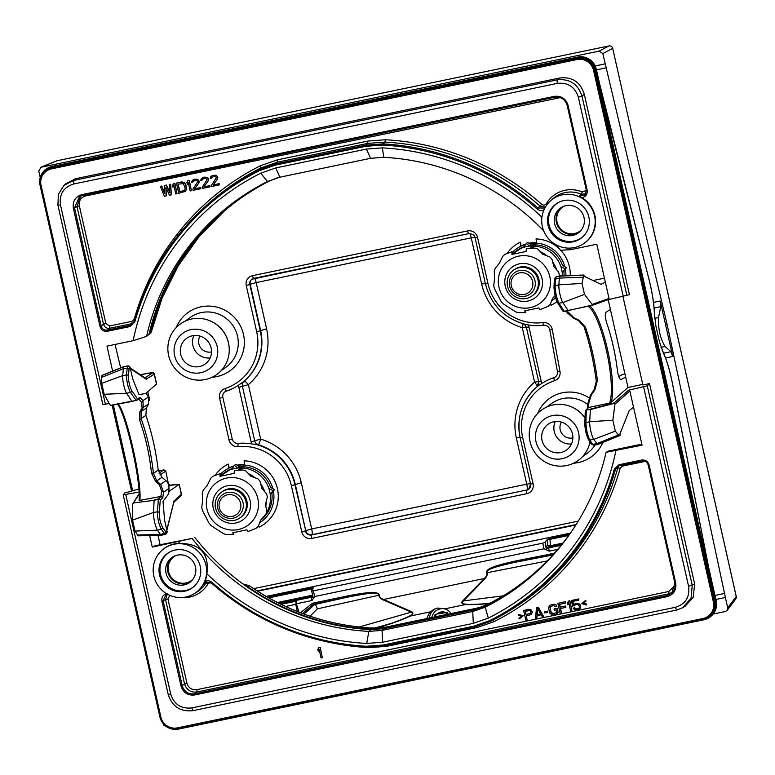 <?xml version="1.0" encoding="UTF-8"?>
<svg xmlns="http://www.w3.org/2000/svg" width="775" height="775" viewBox="0 0 775 775"><rect width="100%" height="100%" fill="white"/><g stroke="black" fill="none" stroke-linecap="round" stroke-linejoin="round"><path stroke-width="1.16" d="M556.217 244.871A239.184 233.876 -125.9 0 1 560.558 250.277L570.632 249.666L596.789 244.222L609.005 298.423L608.356 299.615L592.265 305.35M614.72 403.233L590.376 409.568L589.697 421.707A10.559 2.025 -101.8 0 0 593.708 439.396L615.321 431.162L612.841 420.244L614.943 404.172L614.158 402.952L628.612 390.174L629.862 390.988L642.078 445.179L606.089 452.309L608.704 451.031L641.836 444.143L608.704 451.031M600.993 284.309L605.362 282.265M594.958 280.114L604.432 278.147L594.725 280.182M619.661 435.627L597.738 444.501L620.184 435.356L619.893 434.068L629.164 410.682L633.504 407.137M619.826 435.56L618.421 434.92L596.643 443.736L592.575 444.337L593.534 445.15L591.151 443.736A1.579 1.414 -32.4 0 0 592.575 444.337L589.833 440.006C587.498 435.143 586.191 429.36 585.9 422.666A1.579 1.269 1.9 0 0 584.834 423.828L585.241 411.467A1.579 1.269 1.9 0 1 586.307 410.314L585.9 422.666L589.697 421.707L612.841 420.244M615.321 431.162L618.421 434.92M600.664 284.192L584.34 276.336L583.701 275.27L582.025 283.418L584.476 294.355L592.594 305.04L564.278 311.463L592.594 305.04M591.151 443.736L588.409 439.415C586.21 434.746 585.018 429.553 584.834 423.828A1.579 1.269 1.9 0 0 584.893 424.196C585.144 429.854 586.258 434.756 588.225 438.882A1.579 1.414 -32.4 0 0 589.833 440.006L593.708 439.396L597.796 444.472M597.738 444.501L593.534 445.15M584.05 275.048L560.315 275.726L556.227 276.801L555.346 279.145L555.084 285.82C555.336 292.427 556.634 298.21 558.978 303.18L564.297 311.463L562.563 310.707A1.579 1.405 -31.7 0 0 563.997 311.308L564.297 311.463M554.338 280.676A1.579 1.279 2.3 0 1 554.28 280.298L555.2 277.508L556.227 276.801M151.144 332.465L162.13 298.026L178.25 265.835L199.136 236.608L224.285 211.052A238.526 233.227 -125.9 0 0 151.135 332.465L146.562 336.398L133.145 340.68L106.989 346.125L112.617 371.099M543.692 230.843A239.184 233.876 -125.9 0 0 383.809 157.315L370.595 158.313L279.92 177.184L267.462 181.524A239.184 233.876 -125.9 0 0 260.148 185.361A239.184 233.876 -125.9 0 0 146.562 336.398M578.886 231.832A14.803 14.473 54.1 0 1 557.06 222.096A14.803 14.473 -125.9 0 1 561.584 207.952M564.423 206.092A14.783 14.454 -125.9 0 0 556.896 222.222A14.783 14.454 54.1 0 0 581.541 229.72M561.245 207.555A15.306 14.967 -125.9 0 0 556.392 222.328A15.306 14.967 54.1 0 0 579.158 232.277M584.021 217.504A15.306 14.967 -125.9 0 0 560.325 208.165A15.306 14.967 -125.9 0 0 554.6 223.626A15.306 14.967 54.1 0 0 578.286 232.965A15.306 14.967 54.1 0 0 584.021 217.504M557.874 202.818A21.119 20.644 -125.9 0 0 549.02 224.789A21.119 20.644 54.1 0 0 582.616 236.956M588.826 216.942A21.206 20.731 -125.9 0 0 557.419 203.079A21.206 20.731 -125.9 0 0 548.08 225.428A21.206 20.731 -125.9 0 0 582.219 237.305A21.206 20.731 -125.9 0 0 588.826 216.942M542.374 226.61A27.135 26.534 54.1 0 1 550.831 200.551A27.135 26.534 54.1 0 1 594.522 215.76A27.135 26.534 54.1 0 1 582.577 244.358A27.135 26.534 54.1 0 1 542.374 226.61M582.577 244.358L582.945 244.125A27.173 26.573 -125.9 0 0 594.919 215.489A27.173 26.573 -125.9 0 0 581.899 197.683L579.264 196.104L581.182 194.196A27.416 26.805 -125.9 0 0 553.34 198.39L550.831 200.551M65.633 183.878L75.475 178.734L559.385 78.052C572.124 76.492 580.427 81.927 584.302 94.356L629.445 294.694L608.288 299.644M139.025 492.028L123.206 494.867L124.998 492.716L131.585 491.34L112.181 405.248M622.974 296.583L642.892 384.972L649.489 383.596L694.632 583.933L693.208 597.399L684.955 606.399L682.552 607.784L691.058 598.213L692.23 585.319L647.28 385.834L628.612 390.174M164.668 193.149L161.82 186.019L160.367 186.407L164.368 196.327L166.247 195.843L166.073 187.744M166.063 195.968L165.889 187.318L169.444 195.271L171.314 194.787L170.694 184.169L169.241 184.566L169.744 192.694L166.286 185.177L164.6 185.535L164.678 193.74L161.636 186.145L160.367 186.407M169.715 192.093L166.47 185.051L164.6 185.535M177.049 193.682L174.917 183.287L173.474 183.685L172.544 185.477L172.941 187.221L173.862 185.428L175.789 193.953L177.049 193.682L174.743 183.423L173.474 183.685M172.941 187.221L173.9 185.583M184.828 191.842L186.63 189.09L185.855 184.673L184.779 182.842L181.679 181.883L176.429 183.074L178.744 193.333L185.574 191.231L186.446 189.216L185.671 184.808L184.595 182.968L182.609 182.009L176.429 183.074M191.425 190.698L189.294 180.304L187.841 180.691L186.92 182.483L187.318 184.237L188.238 182.445L190.156 190.96L191.425 190.698L189.11 180.43L187.841 180.691M187.318 184.237L188.277 182.59M200.725 188.761L200.657 187.54L194.738 188.771L198.943 182.861L199.233 181.205L197.683 179.238L194.573 179.199L192.219 180.468L191.561 182.435L195.281 180.294L197.112 180.594L197.78 181.602L192.868 189.255L193.12 190.34L200.725 188.761L200.483 187.666L194.564 188.897L198.758 182.997L199.049 181.331L198.545 180.071L196.559 179.112L192.965 179.858M192.617 182.222L193.517 180.866M210.025 186.823L209.957 185.603L204.038 186.833L208.514 180.188L208.02 178.008L204.716 177.088L202.449 177.795L200.87 179.587L200.851 180.507L201.917 180.284L202.721 178.967L205.685 178.357L207.08 179.664L202.168 187.318L202.42 188.412L210.025 186.823L209.783 185.729L203.864 186.969L208.058 181.059L208.349 179.403L207.845 178.134L205.859 177.175L202.265 177.921M201.917 180.284L202.818 178.928M219.325 184.886L219.257 183.665L213.338 184.896L217.542 178.996L217.833 177.339L216.283 175.373L213.173 175.334L210.819 176.603L210.151 178.57L213.871 176.419L215.712 176.729L216.38 177.727L211.468 185.38L211.711 186.475L219.325 184.886L219.073 183.801L213.164 185.031L217.358 179.122L217.649 177.465L217.145 176.196L215.159 175.237L211.565 175.993M211.217 178.347L212.118 176.991M519.531 618.857L523.232 615.708L518.553 614.498L518.272 615.234L521.575 616.154L518.959 618.295L519.531 618.857L523.057 615.844L518.553 614.498M530.972 614.653L532.357 611.988L530.962 609.76L528.87 609.286L523.619 610.467L525.925 620.736L527.194 620.465L526.167 615.883L530.972 614.653L532.115 612.812L531.979 611.243L529.79 609.412L523.619 610.467M527.194 620.465L526.361 615.844M543.895 616.997L538.383 607.3L536.513 607.784L535.438 618.75L536.707 618.489L536.959 615.689L541.192 614.817L542.626 617.258L543.895 616.997L538.199 607.435L536.513 607.784M536.707 618.489L537.133 615.66M547.702 612.318L547.644 611.097L544.505 611.833L544.748 612.928L547.702 612.318L547.46 611.223L544.505 611.833M322.342 657.713L320.201 647.319L318.757 647.716L317.837 649.508L318.225 651.252L319.155 649.46L321.073 657.975L322.342 657.713L320.027 647.454L318.757 647.716M318.225 651.252L319.184 649.615M556.528 614.139L558.097 612.347L557.38 608.152L554.028 608.947L554.319 610.254L556.227 609.857L556.615 611.601L556.024 612.87L552.43 613.616L550.715 611.921L549.988 607.726L550.802 606.408L553.505 605.624L555.491 606.583L556.75 606.321L556.295 605.265L554.309 604.306L550.298 605.149L548.903 606.806L548.71 608.908L549.901 613.228L552.507 614.972L555.52 614.575L557.273 613.529L557.932 611.562L557.196 608.278L554.028 608.947M556.092 612.792L553.495 613.529L551.306 612.618L550.153 608.511L550.909 606.36M556.75 606.321L556.479 605.139L554.493 604.18L550.298 605.149M561.439 613.345L560.354 608.54L565.847 607.397L565.556 606.089L560.054 607.232L559.414 604.393L565.76 603.076L565.459 601.758L557.855 603.347L560.17 613.606L561.613 613.219L560.548 608.501M565.847 607.397L565.731 605.953L560.238 607.096L559.618 604.345M565.76 603.076L565.643 601.632L557.855 603.347M572.008 611.146L569.867 600.751L568.424 601.148L567.503 602.94L567.891 604.684L568.821 602.892L570.739 611.407L572.008 611.146L569.693 600.887L568.424 601.148M567.891 604.684L568.85 603.047M574.139 605.905L575.631 604.674L577.801 604.452L579.555 606.37L579.216 607.813L577.888 608.782L575.728 609.005L574.372 607.91L573.103 608.172L574.556 609.702L576.862 610.138L580.049 608.559L580.659 606.37L579.797 604.49L576.658 603.318L573.471 604.897L572.686 601.4L578.809 600.131L578.567 599.036L571.378 600.528L572.657 606.205L574.963 605.013M578.76 608.307L576.794 608.917L574.556 607.784L573.103 608.172M579.138 609.431L580.669 607.426L579.981 604.364L577.937 603.192L574.382 604.025M573.645 604.732L572.88 601.361M578.809 600.131L578.751 598.91L571.378 600.528M586.317 604.965L586.772 604.093L583.468 603.183L586.084 601.032L585.512 600.47L581.812 603.618L586.317 604.965L586.597 604.219L583.294 603.308L585.91 601.167L585.338 600.596M184.392 190.495L179.897 191.628L178.192 184.072M530.468 613.383L525.867 614.575L525.13 611.301L529.829 610.545L530.856 612.163L530.061 613.606L526.051 614.439L525.334 611.252M540.737 613.897L537.153 614.643L537.695 608.733M41.056 185.351L40.629 185.409C39.699 180.798 40.668 176.681 43.526 173.077L44.01 172.496A14.783 14.454 54.1 0 1 52.041 167.652L577.549 58.328A14.783 14.454 54.1 0 1 594.987 69.74L714.802 601.39A14.783 14.454 54.1 0 1 706.151 618.024L705.444 618.305A14.589 14.26 -125.9 0 0 713.978 601.884L594.163 70.234A14.589 14.26 -125.9 0 0 576.958 58.977L51.45 168.301A14.589 14.26 -125.9 0 0 40.629 185.399L160.444 717.049A14.589 14.26 -125.9 0 0 177.649 728.316L703.158 618.983A14.589 14.26 -125.9 0 0 705.444 618.305L702.964 618.528A14.057 13.747 -125.9 0 0 713.387 602.049L593.572 70.409A14.057 13.747 -125.9 0 0 576.988 59.549L51.479 168.873A14.057 13.747 -125.9 0 0 41.056 185.351L160.861 717.001A14.057 13.747 -125.9 0 0 177.456 727.861L702.964 618.528M51.809 166.625L577.317 57.302A15.839 15.49 -125.9 0 1 596.004 69.527L715.819 601.177A15.839 15.49 -125.9 0 1 704.068 619.738L178.56 729.072A15.839 15.49 -125.9 0 1 159.873 716.836L40.058 185.186A15.839 15.49 -125.9 0 1 51.809 166.625L577.743 57.059M710.878 616.387L711.217 616.096A15.8 15.452 -125.9 0 0 716.139 600.925L708.185 565.295L672.371 383.131C669.833 370.537 666.868 360.598 663.497 353.323L659.506 342.007L655.882 325.917L654.333 312.683C653.935 303.228 652.201 292.34 649.13 280.007L596.004 69.527M620.882 379.624L625.658 377.105L610.39 309.37L605.992 312.306C604.858 314.078 605.13 317.74 606.796 323.301C611.853 338.065 615.389 353.749 617.404 370.353C618.343 376.359 619.583 379.43 621.143 379.566L621.017 379.614M562.563 310.707L557.545 302.579A1.579 1.405 -31.7 0 1 557.37 302.066C555.394 297.852 554.299 292.95 554.077 287.351A1.579 1.279 2.3 0 1 554.018 286.973L554.018 286.973A1.579 1.279 2.3 0 1 555.084 285.82L558.882 284.851A10.559 2.025 -101.8 0 0 562.853 302.57L568.046 310.455M586.481 409.888L590.376 409.529L586.481 409.888L588.458 407.495L585.629 410.401A1.579 1.54 39.7 0 1 586.481 409.888M649.489 383.596L647.28 385.834M589.455 305.631C602.398 314.824 617.423 381.494 611.233 402.283L627.992 387.471L642.766 384.4M611.233 402.283L609.528 403.116C616.91 384.032 600.848 312.771 587.673 306.115M566.602 310.504L574.081 317.895L579.187 320.327L585.406 327.011C590.938 343.403 594.938 361.169 597.418 380.331L594.88 389.941L591.422 394.824L588.932 402.438L588.458 407.495L609.528 403.116M131.585 491.34L132.602 490.536L138.832 489.238M117.936 403.843C126.335 411.496 142.397 482.757 139.791 500.844L139.161 500.495C140.963 480.616 125.938 413.947 117.374 403.843M160.251 500.262L162.769 497.637L160.861 496.455L161.655 491.331L159.388 484.704L155.581 481.333L151.513 473.099C149.459 454.189 145.448 436.422 139.5 419.779L139.897 411.719A1.579 1.114 28.1 0 0 141.176 411.399L146.339 408.115L145.903 415.429C151.764 432.411 155.862 450.604 158.197 469.989L161.927 477.255L165.879 480.645C167.826 482.186 168.863 484.753 168.998 488.357L168.737 493.714L163.012 501.328L164.6 520.335L167.235 532.018L165.656 531.689L162.585 527.436C160.406 523.251 159.301 518.359 159.253 512.75L160.251 500.262A1.579 1.259 -175.4 0 0 158.381 499.342L160.861 496.455L139.161 500.495M610.39 309.37L608.201 299.673M627.992 387.471L625.658 377.105M109.178 403.475L102.881 404.676L57.931 205.201L58.328 194.389L64.044 185.341L73.586 180.449L557.089 79.864C569.673 78.517 577.976 83.952 581.996 96.168L626.956 295.643M563.997 311.308L592.207 305.369M560.315 275.726L559.308 278.08L558.882 284.851L582.025 283.418M582.887 277.256L559.308 278.08L555.346 279.145A1.579 1.279 2.3 0 0 554.28 280.298L554.018 286.973C554.144 292.679 555.317 297.881 557.545 302.579A1.579 1.405 -31.7 0 0 558.978 303.18L562.853 302.57L584.476 294.355M574.081 317.895A1.579 0.882 115.4 0 1 573.326 318.05A1.579 0.882 115.4 0 1 573.161 317.934L578.315 320.453A1.579 0.756 116.8 0 0 578.441 320.55L583.962 326.566A1.579 0.92 160.9 0 1 583.924 326.362C589.63 343.248 593.757 361.547 596.304 381.281L593.989 389.98A1.579 0.601 -145.6 0 0 593.989 389.98L590.531 394.988L587.847 403.998M579.187 320.327A1.579 0.756 116.8 0 1 578.441 320.559L573.326 318.05L567.368 312.829A1.579 1.414 147.5 0 1 567.174 312.296M585.406 327.011A1.579 0.92 160.9 0 1 583.962 326.566C589.649 343.499 593.757 361.692 596.256 381.155L596.256 381.155A1.579 0.698 173.1 0 0 596.304 381.281M597.418 380.331A1.579 0.698 173.1 0 0 596.256 381.155C595.994 386.328 595.239 389.263 593.999 389.951L590.56 394.95A1.579 0.736 -145.2 0 0 590.531 394.988M594.88 389.941A1.579 0.601 -145.6 0 0 594.008 389.951M618.886 376.66L622.451 374.461L624.941 373.938L621.957 374.654L618.847 376.573M132.602 490.536L113.334 405.025M146.339 408.115L148.606 403.988L148.432 397.071L146.136 393.448L138.958 394.591L132.69 378.752L130.064 367.079L128.272 365.839L124.087 366.478L102.184 375.294L101.69 377.367L123.08 368.832L127.158 368.222L128.272 365.839M168.892 491.476L179.083 484.433L170.258 485.305L168.427 484.055L165.763 471.084L163.883 469.863L158.362 471.006L163.912 469.853L159.001 473.167M180.866 495.835L181.321 494.353A1.579 1.55 47.5 0 1 180.866 495.835L173.755 502.345A1.579 1.55 -132.5 0 0 174.084 500.97L166.77 529.955M173.629 502.462L173.726 502.462A1.579 1.463 -166.2 0 0 173.707 501.754M101.99 375.488L123.632 366.866L122.653 375.604A10.559 2.025 78.2 0 0 126.625 393.322L131.818 401.208L110.534 405.335L111.377 405.403L109.847 404.724L104.179 394.281L101.728 383.344L101.69 377.367M138.115 535.777L135.024 531.088L132.554 520.17L132.351 504.573L139.112 493.743M167.235 532.018L166.141 533.849M166.722 532.309A1.579 1.54 59.9 0 1 166.005 533.994L166.451 533.733M147.822 373.192L140.294 374.713L151.532 372.814A1.579 1.385 84.4 0 0 151.348 372.853L147.395 373.23M151.348 372.853L152.384 373.027A1.579 1.56 56.8 0 1 154.254 374.248L154.39 374.083C153.876 372.794 152.927 372.368 151.532 372.814A1.579 1.385 84.4 0 1 151.764 372.814M154.39 374.083L156.608 383.954L145.816 393.497M149.42 400.287L147.744 391.821L149.527 399.164M192.093 538.431L152.278 547.082L155.184 545.716L192.093 538.431A239.184 233.876 -125.9 0 0 368.842 631.393L370.77 629.658L383.993 628.661L474.6 609.809L487.068 605.469A238.884 233.575 -125.9 0 0 539.642 568.995M152.278 547.082L149.682 535.554M247.797 586.752L249.395 585.755L242.856 583.875L249.376 585.755A238.526 233.227 -125.9 0 0 369.472 627.953L372.339 628.128L370.702 629.135A238.361 233.062 54.1 0 1 247.797 586.752L244.871 585.328A238.884 233.575 54.1 0 1 194.806 537.472M372.378 628.128L385.524 627.159L476.034 608.336L480.519 607.183L491.108 602.65A238.526 233.227 -125.9 0 0 503.178 595.907L486.903 604.955L474.416 609.315L383.945 628.128L370.702 629.135M244.871 585.328A238.884 233.575 -125.9 0 0 370.77 629.658M190.34 581.279A14.803 14.473 -125.9 0 1 168.514 571.543A14.803 14.473 54.1 0 1 173.038 557.409M175.867 555.539A14.783 14.454 54.1 0 0 168.349 571.679A14.783 14.454 -125.9 0 0 192.994 579.167M172.689 557.002A15.306 14.967 54.1 0 0 167.836 571.776A15.306 14.967 -125.9 0 0 190.611 581.734M166.044 573.074A15.306 14.967 -125.9 0 0 189.739 582.413A15.306 14.967 -125.9 0 0 195.465 566.961A15.306 14.967 54.1 0 0 171.769 557.622A15.306 14.967 54.1 0 0 166.044 573.074M169.318 552.265A21.119 20.644 54.1 0 0 160.464 574.236A21.119 20.644 -125.9 0 0 194.06 586.413M159.524 574.876A21.206 20.731 -125.9 0 0 193.663 586.762A21.206 20.731 -125.9 0 0 168.863 552.536A21.206 20.731 -125.9 0 0 159.524 574.876M205.976 565.217A27.135 26.534 54.1 0 1 194.021 593.805A27.135 26.534 54.1 0 1 153.828 576.067A27.135 26.534 54.1 0 1 162.275 550.008A27.135 26.534 54.1 0 1 205.976 565.217M194.021 593.805L196.86 592.09A27.416 26.805 -125.9 0 0 205.888 582.974L203.651 584.234L204.862 581.56A27.173 26.573 -125.9 0 0 206.886 573.839A250.025 244.474 -125.9 0 0 366.711 643.424L368.842 631.393L382.056 630.395L383.993 628.661M178.434 541.638A250.025 244.474 -125.9 0 0 179.771 543.411C200.396 543.537 209.434 553.679 206.886 573.839M165.821 595.006L168.02 594.512L165.821 595.006L163.089 600.799L165.55 599.598L167.138 594.59M675.122 585.212L668.835 591.48L196.879 689.673L196.995 691.978C190.737 692.695 186.591 689.973 184.537 683.831L165.55 599.598L167.933 598.92L169.803 595.355M672.71 592.158L668.941 593.795L196.995 691.978L194.67 693.799L667.042 595.529L667.101 596.682C673.717 594.628 676.585 590.085 675.713 583.071L649.092 464.952C647.89 461.28 645.401 459.653 641.623 460.059L618.954 464.767L614.342 469.088A252.883 247.264 54.1 0 1 489.8 620.581L473.806 626.161L383.392 644.974L366.43 646.253A252.883 247.264 54.1 0 1 212.05 582.393C209.783 580.591 207.39 580.31 204.862 581.56M668.835 591.48L668.941 593.795L667.042 595.529L671.818 593.088L674.88 583.158L648.258 465.058C647.251 461.978 645.178 460.621 642.029 460.951L619.361 465.668L617.82 466.269L615.515 469.272L617.849 467.887L619.08 465.736M180.507 597.573A29.527 28.869 -125.9 0 0 208.029 583.817L205.888 582.974L206.76 581.87M366.536 647.164A253.938 248.291 54.1 0 1 211.546 583.052L205.578 582.345L203.651 584.234M581.899 197.683C585.861 196.792 587.615 194.283 587.169 190.166L568.046 105.313C565.866 98.609 561.294 95.616 554.348 96.352L81.966 194.622C75.349 196.676 72.482 201.219 73.354 208.233L99.975 326.353C101.176 330.024 103.666 331.652 107.444 331.245L130.113 326.537L134.724 322.216A252.883 247.264 54.1 0 1 259.267 170.723L275.261 165.143L365.664 146.33L382.637 145.061A252.883 247.264 54.1 0 1 537.017 208.911C539.284 210.713 541.677 210.994 544.205 209.744M541.919 217.213A250.025 244.474 -125.9 0 0 382.356 147.88L383.809 157.315M133.145 340.68A250.025 244.474 -125.9 0 1 260.739 173.183L275.755 167.943L366.43 149.081L382.356 147.88M623.274 296.525L578.353 97.204C574.953 86.858 567.92 82.257 557.244 83.39L73.751 183.985C63.54 187.182 59.113 194.176 60.479 204.949L105.4 404.269M570.632 249.666A250.025 244.474 -125.9 0 0 569.47 248.116M615.912 450.624A250.025 244.474 -125.9 0 1 488.327 618.121L473.312 623.362L382.637 642.223L366.711 643.424M125.792 494.779L170.713 694.1C174.113 704.446 181.147 709.048 191.822 707.914L675.316 607.319C685.526 604.122 689.953 597.128 688.587 586.355L643.667 387.035M179.771 543.411A27.173 26.573 -125.9 0 0 162.614 549.717L162.275 550.008M167.167 593.621C163.205 594.512 161.452 597.021 161.898 601.138L181.021 685.991C183.2 692.695 187.773 695.688 194.719 694.962L667.101 596.682M545.377 207.07L539.981 206.102L537.879 208L544.796 208.029M259.267 170.723L258.966 169.657L275.212 163.99L365.616 145.177L382.84 143.879L384.972 142.096L367.757 143.394L277.295 162.217L261.059 167.875A254.161 248.513 -125.9 0 0 211.846 200.715L209.822 202.449A253.938 248.291 54.1 0 1 258.966 169.657L261.059 167.875L260.448 165.743A256.273 250.577 -125.9 0 0 134.24 319.164L131.924 321.315L109.604 325.965L105.865 323.514L79.341 205.821C78.672 200.773 80.755 197.47 85.608 195.93L560.296 97.631M130.113 326.537L130.055 325.384L132.041 323.621L109.721 328.271C106.601 328.629 104.528 327.273 103.492 324.192L101.167 326.023C102.164 329.075 104.237 330.431 107.396 330.092L130.055 325.384L132.38 324.221L133.901 321.78L134.724 322.216M105.865 323.514L103.492 324.192L76.967 206.499L80.639 196.046M585.832 193.895L581.182 194.196L582.306 192.006A29.527 28.869 -125.9 0 0 546.414 203.593L547.324 204.222M579.264 196.104L585.048 194.99L586.317 190.272L587.169 190.166M149.575 334.141A238.361 233.062 54.1 0 1 223.529 211.691A238.361 233.062 54.1 0 1 269.69 180.895L277.498 177.746M261.214 184.779A238.884 233.575 -125.9 0 0 149.013 334.257M572.531 530.1A238.361 233.062 54.1 0 1 502.336 596.421A238.361 233.062 54.1 0 1 486.903 604.955M473.312 623.362L472.731 611.523L485.189 607.183A239.184 233.876 -125.9 0 0 538.761 569.819A239.184 233.876 -125.9 0 0 606.089 452.309M488.327 618.121L485.189 607.183L487.068 605.469M474.6 609.809L472.731 611.523L382.056 630.395L382.637 642.223M123.206 494.867L168.165 694.342C172.166 706.567 180.478 712.002 193.072 710.646L676.565 610.061L682.552 607.784M133.368 502.975L154.148 500.321L133.368 502.975L139.132 494.247M139.5 419.779A1.579 0.92 -20.4 0 0 141.06 418.5L141.176 411.399L143.288 407.369L142.939 400.559L140.227 397.585L137.34 398.621L131.731 390.619A1.579 1.395 144.9 0 1 130.452 392.334C127.894 387.297 126.596 381.503 126.567 374.964L127.158 368.222A1.579 1.269 -175 0 1 129.028 369.162L128.437 375.904C128.447 381.445 129.551 386.357 131.731 390.619M162.769 497.637L163.602 492.261L160.648 484.423L156.841 480.926L153.44 473.418C151.319 453.947 147.192 435.637 141.06 418.5L145.903 415.429M131.818 401.208L136.206 400.52L130.452 392.334L126.625 393.322L104.179 394.281M137.407 398.66A1.579 1.55 69.1 0 1 136.226 400.52L136.071 400.336A1.579 1.395 144.9 0 0 137.34 398.621M139.897 411.719L142.048 407.776L141.593 402.302L139.006 399.464L140.227 397.585M151.513 473.099A1.579 0.688 -5.8 0 1 153.44 473.418L158.197 469.989M155.581 481.333A1.579 0.949 -48.4 0 1 156.841 480.926L161.927 477.255M136.071 400.336L132.186 401.373M156.492 384.168L154.254 374.248L146.088 379.169A1.579 1.531 -56.1 0 0 145.438 378.171L130.268 367.97M174.084 500.97L181.321 494.353L179.219 484.259L181.437 494.14M146.649 379.227A1.579 1.56 -123.2 0 0 145.138 377.968M137.223 535.031L160.415 534.488L161.568 535.225L137.969 535.835M160.415 534.488L157.48 530.148L161.316 529.16C158.759 524.22 157.451 518.446 157.383 511.82L158.381 499.342L154.157 500.292M154.148 500.321L153.469 512.459A10.559 2.025 78.2 0 0 157.48 530.148L135.024 531.088M165.656 531.689A1.579 1.405 144.2 0 1 164.387 533.423L166.005 533.994A1.579 1.54 59.9 0 1 165.627 534.149M170.694 184.169L169.241 184.566M171.139 194.912L170.51 184.305M177.998 184.121L183.423 183.675L185.148 188.344L184.857 190.001L183.52 190.97L179.713 191.754L177.998 184.121M537.55 608.482L540.785 613.984L536.978 614.778L537.55 608.482M570.429 533.103L266.183 596.401M437.216 613.945A7.915 7.74 54.1 0 1 445.102 612.308M285.558 606.467L295.75 604.345L296.147 600.422L296.389 603.754L299.024 612.202M297.377 611.553L295.75 604.345M377.657 628.157L391.113 623.41C414.005 615.282 413.54 613.819 411.351 612.143A2.112 0.494 -66.5 0 1 411.554 611.62L383.567 599.462C380.486 598.222 379.082 596.779 379.353 595.132C378.239 592.584 375.391 590.405 346.861 596.082L312.548 603.221L300.477 612.763M451.118 613.509A13.679 13.369 -125.9 0 0 445.053 608.801L437.41 608.055L434.233 609.16L430.58 611.804L410.934 615.893C408.299 616.532 407.882 618.024 387.955 624.631M430.58 611.804A13.679 13.369 -125.9 0 0 427.083 618.518M489.393 603.531L489.374 603.531C468.332 605.44 467.354 604.238 464.69 604.713L445.053 608.801M557.758 549.378L549.136 551.17L544.002 548.787L314.66 596.508L312.025 600.499L311.347 597.777L312.48 596.275L312.528 594.822M544.002 548.787L542.732 543.159L313.381 590.87L314.66 596.508M296.079 600.46L280.017 603.803A2.112 2.063 47.5 0 1 280.017 603.803L280.482 603.376L279.785 603.696M542.732 543.159L545.067 542.306L547.286 539.507L549.93 538.305L569.654 534.198M312.044 590.288L311.889 588.874A2.112 1.037 173.9 0 0 313.4 587.954L311.647 590.938L313.332 598.184M311.666 590.86L313.381 590.87M268.731 597.854L311.889 588.874L311.908 587.828L313.439 588.157M549.136 551.17L548.807 548.38L550.347 545.716L549.93 538.305M561.904 544.379L550.26 546.801A2.112 2.054 51.9 0 1 547.76 545.174L547.286 539.507M562.931 543.101L550.347 545.716A2.112 1.027 -4.8 0 1 547.76 545.174L546.472 546.191A2.112 2.054 51.9 0 0 548.962 547.818L561.168 545.28M548.807 548.38A2.112 1.55 1.8 0 1 546.191 547.295L546.472 546.191M554.27 553.36L516.034 560.887C487.659 567.116 486.487 569.945 486.487 572.841C487.514 574.091 486.807 575.97 484.356 578.499L383.567 599.462A2.112 0.494 -66.5 0 0 383.354 599.986C380.244 598.542 378.801 596.915 379.033 595.103C378.074 593.098 375.488 591.441 347.433 597.196L346.861 596.082M546.414 549.698L545.067 542.306M553.185 554.571L550.918 554.861L550.347 553.757M552.769 555.026L516.605 562.001C488.143 568.056 486.874 570.361 486.778 572.686C487.843 574.081 487.165 576.154 484.753 578.886L484.356 578.499L462.627 601.003C461.028 602.437 461.716 603.677 464.69 604.713M484.753 578.886L463.024 601.39C461.726 603.173 460.04 605.663 486.128 603.648L489.374 603.531M503.324 595.82L462.627 601.003M410.934 615.893C413.317 614.11 413.521 612.686 411.554 611.62M278.903 603.26L312.48 596.275A2.112 2.063 47.5 0 0 312.8 596.178A2.112 2.063 47.5 0 1 312.373 596.75L312.373 596.75A2.112 2.063 47.5 0 1 311.414 597.244L296.147 600.422M312.606 595.171A2.112 1.037 -6.1 0 1 312.567 595.181L277.402 602.504M312.868 596.333A2.112 1.569 -0.5 0 1 311.347 597.777M304.023 614.091L314.679 604.5L347.433 597.196L313.119 604.335L302.618 613.577M312.548 603.221L313.119 604.335L314.679 604.5A5.28 1.782 -102.6 0 1 317.304 608.859L379.353 595.132M547.14 560.964L486.487 572.841M551.839 556.033L550.918 554.861L516.605 562.001L516.034 560.887M713.203 614.033L725.361 611.504L727.163 610.361L735.688 599.065A3.168 3.11 -143 0 0 736.221 596.508L612.696 48.389L602.805 53.562L667.052 324.241L725.39 597.486L715.848 599.472M660.213 301L672.719 356.49L670.927 351.695L665.057 346.473C660.261 338.675 658.091 329.026 658.537 317.547L660.775 306.648L660.213 301L653.49 302.395M727.163 610.361L727.706 607.794L736.25 596.469L612.696 48.389A3.168 3.129 -117.6 0 0 608.966 45.938L57.03 160.764L41.094 167.197L38.75 170.907L40.242 177.504M602.805 53.562L599.075 51.111L40.571 167.352M215.062 475.453A35.108 34.323 54.1 0 1 228.354 464.08L229.119 467.509A10.559 2.025 78.2 0 1 229.197 467.829M507.034 253.541A35.108 34.323 54.1 0 1 520.325 242.168L521.091 245.597A10.559 2.025 78.2 0 1 521.158 245.917M542.054 440.316A15.839 15.49 54.1 0 1 547.983 424.332A15.839 15.49 54.1 0 1 572.493 433.99A15.839 15.49 54.1 0 1 566.564 449.975A15.839 15.49 54.1 0 1 542.054 440.316M174.608 355.599A22.175 21.681 -125.9 0 0 200.773 372.717A22.175 21.681 -125.9 0 0 217.223 346.735A22.175 21.681 54.1 0 0 191.057 329.608A22.175 21.681 54.1 0 0 174.608 355.599M211.129 347.994A15.839 15.49 54.1 0 1 205.21 363.988A15.839 15.49 54.1 0 1 180.701 354.33A15.839 15.49 54.1 0 1 186.62 338.336A15.839 15.49 54.1 0 1 211.129 347.994M535.971 441.585A22.175 21.681 -125.9 0 0 562.127 458.703A22.175 21.681 -125.9 0 0 578.576 432.721A22.175 21.681 54.1 0 0 552.42 415.603A22.175 21.681 54.1 0 0 535.971 441.585M168.621 355.473A31.145 30.457 -125.9 0 0 202.488 379.983A31.145 30.457 -125.9 0 0 229.235 348.895A31.145 30.457 -125.9 0 0 228.48 343.025A31.145 30.457 54.1 0 0 208.436 320.211A31.145 30.457 54.1 0 0 177.998 325.849A31.145 30.457 54.1 0 0 168.621 355.473M208.436 320.211L208.785 320.327A30.622 29.934 54.1 0 1 228.48 342.763A30.622 29.934 -125.9 0 1 229.216 348.537L229.235 348.895M585.028 417.822A30.622 29.934 54.1 0 0 570.138 406.323L569.799 406.197A31.145 30.457 54.1 0 0 539.361 411.845A31.145 30.457 54.1 0 0 529.984 441.469A31.145 30.457 -125.9 0 0 560.325 466.153A31.145 30.457 -125.9 0 0 590.017 441.944M569.799 406.197A31.145 30.457 54.1 0 1 585.028 418.016M244.667 465.068L244.077 460.815A35.108 34.323 54.1 0 1 277.421 488.618A35.108 34.323 54.1 0 1 259.034 527.184L258.618 525.586M228.354 464.08L228.935 468.081M224.944 473.021L228.557 470.105M240.754 470.154L240.608 469.495L244.28 466.831M264.595 491.437A29.828 29.169 -125.9 0 0 260.836 484.026M254.801 477.555A29.828 29.169 -125.9 0 0 248.639 473.748M266.232 501.977A29.828 29.169 54.1 0 1 265.854 505.998M220.468 475.666L224.886 472.769M599.075 51.111L608.966 45.938A3.168 0.61 -101.8 0 1 608.985 45.938A3.168 3.168 0 0 1 612.725 48.331L612.676 48.292M727.706 607.794L725.39 597.486M167.913 727.473L163.651 725.138L163.341 723.763M448.086 614.149L447.136 612.395L445.528 614.672M447.136 612.395L435.889 614.226L434.833 614.962L436.616 616.532M435.889 614.226L434.833 614.962L434.891 616.89M56.517 160.929A3.168 3.081 -112 0 1 57.03 160.764A3.168 0.61 -101.8 0 1 57.059 160.764L57.059 160.764A3.168 0.61 -101.8 0 1 57.079 160.754A3.168 3.168 0 0 0 56.517 160.929L40.688 167.313M608.985 45.938L608.985 45.938A3.168 0.61 -101.8 0 1 609.014 45.928L57.059 160.764M556.566 269.526A29.828 29.169 -125.9 0 0 552.808 262.115M546.772 255.643A29.828 29.169 -125.9 0 0 540.611 251.836M516.915 251.11L520.529 248.194M520.325 242.168L520.907 246.159M512.44 253.754L516.857 250.848M536.252 244.919L532.58 247.583L532.725 248.242M536.639 243.156L536.048 238.903A35.108 34.323 54.1 0 1 559.724 249.201M557.022 301.582A35.108 34.323 54.1 0 1 551.006 305.272L550.589 303.674M238.623 385.136A8.447 8.263 54.1 0 0 238.826 387.364L242.41 386.347A5.28 5.163 -125.9 0 1 244.067 381.261A5.28 1.104 49.5 0 1 248.378 384.642L242.41 386.347L254.684 440.81L260.652 439.105L248.378 384.642A58.067 56.778 -125.9 0 0 266.59 328.774L256.176 282.594L471.248 237.847L481.653 284.028A58.067 56.778 -125.9 0 0 522.292 327.651L534.566 382.123A58.067 56.778 -125.9 0 0 516.353 437.982L526.758 484.172L311.686 528.918L301.281 482.728A58.067 56.778 -125.9 0 0 260.652 439.105A5.28 0.678 -73.4 0 1 258.375 444.772L251.875 443.939A52.613 51.441 -125.9 0 0 238.109 443.387A5.464 5.338 54.1 0 1 232.248 439.086L222.842 397.362A5.464 5.338 54.1 0 1 226.329 391.113A52.613 51.441 -125.9 0 0 238.623 385.136L244.067 381.261A52.797 51.615 -125.9 0 0 260.613 330.479L250.209 284.299L246.266 285.578L256.68 331.758A49.629 48.525 54.1 0 1 225.002 388.546A8.447 8.263 -125.9 0 0 219.616 398.214L229.013 439.948A8.447 8.263 -125.9 0 0 238.09 446.603A49.629 48.525 54.1 0 1 291.371 485.712L301.785 531.902A8.447 8.263 -125.9 0 0 311.744 538.422L526.816 493.675A8.447 8.263 -125.9 0 0 533.084 483.774L522.679 437.594A49.629 48.525 54.1 0 1 554.503 380.757A8.447 8.263 -125.9 0 0 559.986 371.409L552.275 329.53A8.447 8.263 -125.9 0 0 542.858 322.574A49.629 48.525 54.1 0 1 487.979 283.64L477.574 237.46A8.447 8.263 -125.9 0 0 467.606 230.931L252.534 275.677A8.447 8.263 -125.9 0 0 246.266 285.578M485.479 283.882L485.431 283.95C491.195 305.321 504.719 318.845 525.983 324.512L528.192 324.89A52.613 51.441 -125.9 0 0 543.653 325.258A5.464 5.338 54.1 0 1 549.737 329.753L557.458 371.632A5.464 5.338 54.1 0 1 553.912 377.667A52.613 51.441 -125.9 0 0 541.444 383.702L538.916 385.282C522.476 398.941 516.198 416.485 520.122 437.904L522.679 437.594M469.66 233.546A5.28 1.017 78.2 0 1 471.248 237.847L474.881 237.266M254.529 278.225A5.28 1.017 78.2 0 1 256.176 282.594L250.209 284.299A5.28 5.163 54.1 0 1 252.001 279.097M530.42 483.59L526.758 484.172A5.28 1.017 -101.8 0 1 527.019 489.945L311.947 534.692A5.28 1.017 -101.8 0 0 311.686 528.918L305.718 530.613L295.314 484.433A52.797 51.615 -125.9 0 0 258.375 444.772A5.28 5.163 -125.9 0 1 254.684 440.81L251.1 441.837A8.447 8.263 54.1 0 0 251.875 443.939M538.635 381.532L534.566 382.123A5.28 1.104 -130.5 0 1 537.172 386.677M523.038 323.766A5.28 0.678 106.6 0 1 522.292 327.651L526.361 327.069M240.085 496.843A13.194 12.904 54.1 0 1 238.08 515.995A13.194 12.904 54.1 0 1 220.594 513.777A13.194 12.904 54.1 0 1 222.599 494.624A13.194 12.904 54.1 0 1 240.085 496.843M221.795 512.682A11.082 10.84 -125.9 0 0 237.218 513.961A11.082 10.84 -125.9 0 0 238.167 498.461A11.082 10.84 -125.9 0 0 222.745 497.172A11.082 10.84 -125.9 0 0 221.795 512.682M221.495 492.164L222.386 491.515A15.839 15.49 54.1 0 1 246.702 508.942A15.839 15.49 54.1 0 1 240.977 517.158L240.085 517.807A15.839 15.49 54.1 0 1 215.77 500.379A15.839 15.49 54.1 0 1 239.659 492.251A15.839 15.49 54.1 0 1 240.085 517.807M233.837 534.527L232.684 532.774L246.886 529.819L248.039 531.572L256.021 528.337A33.79 33.034 -125.9 0 0 258.317 526.254L260.681 520.093L265.873 514.309A33.79 33.034 -125.9 0 0 266.59 512.081A33.79 33.034 -125.9 0 0 266.794 511.326L265.486 504.515L267.327 497.056A33.79 33.034 -125.9 0 0 266.629 493.975L261.863 488.434L260.003 481.188A33.79 33.034 -125.9 0 0 257.881 478.834L250.78 476.16L245.849 470.968A33.79 33.034 -125.9 0 0 242.875 469.979L234.321 470.677L234.166 473.37L219.964 476.325L220.119 473.632L213.077 476.179A33.79 33.034 -125.9 0 0 210.79 478.262L207.351 485.198L203.234 490.207A33.79 33.034 -125.9 0 0 202.517 492.435A33.79 33.034 -125.9 0 0 202.314 493.191L202.537 500.776L201.781 507.46A33.79 33.034 -125.9 0 0 202.469 510.541L209.105 523.328A33.79 33.034 -125.9 0 0 211.226 525.683L223.248 533.549A33.79 33.034 -125.9 0 0 226.232 534.537L233.837 534.527L233.314 532.328M237.673 470.551L240.221 468.458A6.336 0.533 -12.7 0 0 240.289 468.352M228.053 470.997L219.964 476.325M220.594 475.879L220.119 473.632M262.057 518.717A29.828 29.169 -125.9 0 0 263.597 517.041M266.135 513.554A29.828 29.169 -125.9 0 0 270.272 494.566A29.828 29.169 -125.9 0 0 268.935 488.608A29.828 29.169 -125.9 0 0 237.537 468.061L239.146 466.899A29.828 29.169 54.1 0 1 270.543 487.446L272.829 488.57A31.407 30.709 -125.9 0 0 237.392 465.378L235.803 464.341L234.418 465.339L237.537 468.061A29.828 29.169 -125.9 0 0 234.554 468.526A29.828 29.169 -125.9 0 0 231.648 469.292A29.828 29.169 -125.9 0 0 223.588 473.37L225.205 472.198A29.828 29.169 54.1 0 1 232.219 468.478M259.819 522.66A31.407 30.709 -125.9 0 0 261.407 521.585A31.407 30.709 -125.9 0 0 273.42 491.195L271.88 493.394A29.828 29.169 54.1 0 1 260.652 520.17M237.043 465.145A31.407 30.709 54.1 0 1 244.648 464.642M228.925 467.964A31.407 30.709 54.1 0 1 234.031 465.891M233.827 466.182A31.407 30.709 -125.9 0 0 224.547 470.716A31.407 30.709 -125.9 0 0 220.294 474.455M231.648 469.292L234.418 465.339M239.146 466.899L237.392 465.378M272.829 488.57L274.427 489.616L273.42 491.195M268.925 488.608L273.032 490.614L274.427 489.616M273.032 490.614L270.272 494.566M532.057 274.931A13.194 12.904 54.1 0 1 530.052 294.083A13.194 12.904 54.1 0 1 512.566 291.865A13.194 12.904 54.1 0 1 514.571 272.713A13.194 12.904 54.1 0 1 532.057 274.931M513.767 290.77A11.082 10.84 -125.9 0 0 529.189 292.049A11.082 10.84 -125.9 0 0 530.139 276.549A11.082 10.84 -125.9 0 0 514.716 275.261A11.082 10.84 -125.9 0 0 513.767 290.77M513.467 270.252L514.358 269.603A15.839 15.49 54.1 0 1 538.673 287.021A15.839 15.49 54.1 0 1 532.948 295.246L532.057 295.895A15.839 15.49 54.1 0 1 507.741 278.467A15.839 15.49 54.1 0 1 531.631 270.33A15.839 15.49 54.1 0 1 532.057 295.895M559.124 276.036L559.298 275.135A33.79 33.034 -125.9 0 0 558.601 272.054L553.834 266.522L551.974 259.276A33.79 33.034 -125.9 0 0 549.843 256.922L542.742 254.248L537.821 249.056A33.79 33.034 -125.9 0 0 534.837 248.068L526.293 248.765L526.138 251.458L511.936 254.413L512.091 251.72L505.048 254.258A33.79 33.034 -125.9 0 0 502.762 256.351L499.323 263.287L495.206 268.295A33.79 33.034 -125.9 0 0 494.489 270.523A33.79 33.034 -125.9 0 0 494.285 271.279L494.508 278.864L493.743 285.549A33.79 33.034 -125.9 0 0 494.44 288.629L501.076 301.417A33.79 33.034 -125.9 0 0 503.198 303.761L515.22 311.637A33.79 33.034 -125.9 0 0 518.204 312.625L525.808 312.606L525.285 310.407M525.808 312.606L524.656 310.862L538.857 307.907L540.01 309.651L547.993 306.425A33.79 33.034 -125.9 0 0 550.279 304.343L552.653 298.181L555.123 295.624A29.828 29.169 -125.9 0 1 554.028 296.796M529.645 248.63L532.192 246.547A6.336 0.533 -12.7 0 0 532.26 246.44M520.025 249.075L511.936 254.413M512.556 253.958L512.091 251.72M562.456 275.658A29.828 29.169 -125.9 0 0 562.243 272.645A29.828 29.169 -125.9 0 0 560.897 266.697A29.828 29.169 -125.9 0 0 529.509 246.15L531.117 244.987A29.828 29.169 54.1 0 1 562.514 265.525L564.801 266.658A31.407 30.709 -125.9 0 0 529.364 243.466L527.775 242.42L526.39 243.428L529.509 246.15A29.828 29.169 -125.9 0 0 526.525 246.615A29.828 29.169 -125.9 0 0 523.619 247.37A29.828 29.169 -125.9 0 0 515.559 251.449L517.177 250.286A29.828 29.169 54.1 0 1 524.191 246.566M565.895 275.561A31.407 30.709 -125.9 0 0 565.392 269.283L563.851 271.483A29.828 29.169 54.1 0 1 564.064 275.619M555.22 296.04A29.828 29.169 54.1 0 1 552.623 298.259M529.015 243.234A31.407 30.709 54.1 0 1 536.62 242.73M551.79 300.748A31.407 30.709 -125.9 0 0 553.379 299.673A31.407 30.709 -125.9 0 0 555.685 297.823M520.897 246.043A31.407 30.709 54.1 0 1 526.002 243.98M525.799 244.27A31.407 30.709 -125.9 0 0 516.518 248.804A31.407 30.709 -125.9 0 0 512.265 252.543M523.619 247.38L526.39 243.428M531.117 244.987L529.364 243.466M564.801 266.658L566.399 267.695L565.392 269.283M560.897 266.697L565.004 268.702L566.399 267.695M565.004 268.702L562.243 272.655M614.943 404.172L629.862 390.988M609.005 298.423L592.449 304.323M158.071 535.36L160.047 544.699L158.081 535.36M586.346 190.388L582.306 192.006M546.414 203.593C545.087 205.297 543.507 205.52 541.686 204.28A256.273 250.577 -125.9 0 0 385.388 139.752L367.641 141.089L277.179 159.902L260.448 165.743M330.005 642.475A256.273 250.577 -125.9 0 0 369.055 647.658L386.802 646.321L477.264 627.508L493.995 621.666A256.273 250.577 -125.9 0 0 620.203 468.245L622.519 466.095L645.342 461.387M196.879 689.673C191.88 690.244 188.557 688.064 186.92 683.153L167.933 598.92M208.029 583.817L210.48 582.325M160.861 717.001L160.444 717.059C163.225 725.497 168.969 729.256 177.649 728.316L703.158 618.983M713.387 602.049L714.802 601.39M593.572 70.409L594.987 69.74M576.988 59.549L577.549 58.328M51.479 168.873L52.041 167.652M603.192 99.713L596.333 69.275A15.8 15.452 -125.9 0 0 577.685 57.069L52.187 166.402A15.8 15.452 -125.9 0 0 47.42 168.272L52.206 166.392M596.353 69.237C593.35 60.101 587.14 56.042 577.714 57.059L577.317 57.302M711.217 616.096C715.654 611.998 717.301 606.922 716.168 600.887L715.819 601.177M654.449 315.938A2.112 1.472 -1.9 0 1 654.517 316.297L654.517 316.297A2.112 1.472 -1.9 0 1 654.478 316.636M654.333 312.683A2.112 1.472 -1.9 0 1 654.41 313.042L654.41 313.042A2.112 1.472 -1.9 0 1 654.362 313.4M655.882 325.917L654.41 313.042C653.993 303.345 652.23 292.301 649.14 279.911L603.173 99.646M585.299 411.835A1.579 1.269 1.9 0 1 585.241 411.467L585.629 410.401A1.579 1.54 39.7 0 0 585.29 411.186M614.158 402.952L590.356 409.142M160.28 500.166A1.579 1.531 -135.4 0 0 158.4 498.945L154.38 499.846M111.377 405.403L132.138 401.382L111.319 405.412M562.931 311.085A1.579 1.56 -112.6 0 0 564.258 311.472M555.2 277.508A1.579 1.55 47.8 0 1 555.83 277.159L559.86 276.103L583.701 275.27M568.869 313.41A1.579 1.414 147.5 0 1 567.368 312.829L566.137 311.085M591.422 394.824A1.579 0.736 -145.2 0 0 590.56 394.95L587.789 403.61A1.579 1.279 -177.7 0 1 588.932 402.438M173.9 484.54L170.267 485.295L168.446 484.055L165.763 471.084L159.95 475.007M149.052 400.743L149.304 399.425M170.287 485.295L168.853 486.254M128.437 375.904A1.579 1.269 -175 0 0 126.567 374.964L122.653 375.604L101.728 383.344M152.384 373.027L144.983 377.871M120.658 367.863L115.049 344.449L120.668 367.854M249.395 585.755C285.839 610.768 325.878 624.834 369.491 627.944L380.961 627.895L385.533 627.159L383.945 628.128M488.57 603.948L480.519 607.183M186.92 683.153L181.021 685.991M622.519 466.095L622.228 465.077M620.203 468.245L617.849 467.887A254.161 248.513 -125.9 0 1 509.127 610.952L506.85 612.327A253.938 248.291 54.1 0 1 490.459 621.395L474.213 627.062L473.806 626.161M493.995 621.666L492.939 620.126M614.342 469.088L615.515 469.272A253.938 248.291 54.1 0 1 506.85 612.327L490.449 621.395L489.8 620.581M477.264 627.508L476.954 626.433M386.802 646.321L386.512 645.313M205.578 582.345L211.527 583.062L212.05 582.393M382.637 145.061L382.84 143.879A253.938 248.291 54.1 0 1 537.879 208L537.017 208.911M541.686 204.28L539.981 206.102A254.161 248.513 -125.9 0 0 384.972 142.096L385.388 139.752M367.641 141.089L367.757 143.394L365.616 145.177L365.664 146.33M277.179 159.902L277.295 162.217L275.212 163.99L275.261 165.143M133.901 321.78A253.938 248.291 54.1 0 1 209.822 202.449C172.912 234.602 147.599 274.389 133.891 321.799L132.38 324.221M133.252 323.204L132.041 323.621L131.924 321.315M109.604 325.965L109.721 328.271L107.396 330.092L107.444 331.245M554.726 97.253L82.363 195.523L79.379 196.656L74.545 207.894L101.167 326.023L99.975 326.353M79.341 205.821L73.354 208.233M161.898 601.138L163.089 600.799L182.212 685.652C184.188 691.755 188.344 694.468 194.67 693.799L194.719 694.962M85.608 195.93L85.318 194.912M79.379 196.656L82.363 195.523L81.966 194.622M567.213 105.429L586.336 190.253L567.193 105.419C565.227 99.297 561.071 96.584 554.755 97.243L554.348 96.352M557.564 97.737L557.38 97.049M82.363 195.523L554.735 97.253C561.013 96.565 565.169 99.287 567.193 105.419L568.046 105.313M674.88 583.158L648.239 465.048C647.212 461.978 645.139 460.612 642.01 460.96L619.351 465.678L618.954 464.767M490.459 621.395L474.193 627.062L383.79 645.875L383.392 644.974M383.809 645.866L366.556 647.173L366.43 646.253M642.01 460.96L641.623 460.059M648.239 465.048L649.092 464.952M671.818 593.088C674.589 590.385 675.606 587.082 674.86 583.178L675.713 583.071M366.43 149.081L370.595 158.313M260.739 173.183L267.462 181.524M275.755 167.943L279.92 177.184M385.553 627.159L476.044 608.327L474.416 609.315M60.479 204.949L57.931 205.201M675.316 607.319L676.565 610.061M191.822 707.914L193.072 710.646M688.587 586.355L694.632 583.933M584.302 94.356L581.996 96.168L578.353 97.204M559.385 78.052L557.089 79.864L557.244 83.39M75.475 178.734L73.586 180.449L73.751 183.985M170.713 694.1L168.165 694.342M129.028 369.162L130.064 367.079M148.432 397.071L142.939 400.559A1.579 1.405 -35.9 0 1 141.593 402.302M168.998 488.357L163.602 492.261A1.579 1.269 5.1 0 0 161.655 491.331M129.57 367.457A1.579 1.54 -127.9 0 0 127.788 366.217L123.642 366.856M132.167 401.382L139.229 399.396M142.048 407.776A1.579 1.211 27 0 0 143.288 407.369L148.606 403.988M159.388 484.704A1.579 1.066 -46.3 0 1 160.648 484.423L165.879 480.645M146.088 379.169L130.413 368.638M159.253 512.75A1.579 1.259 -175.4 0 0 157.383 511.82L153.469 512.459L132.554 520.17M162.585 527.436A1.579 1.405 144.2 0 1 161.316 529.16L164.387 533.423L160.406 534.479M716.168 600.887L708.195 565.353M663.497 353.323A2.112 1.705 -25.8 0 0 663.361 352.828L659.486 341.94M662.325 350.901A2.112 1.705 -25.8 0 0 662.189 350.407M659.506 342.007L655.863 325.858M431.82 617.53A11.16 10.908 54.1 0 1 446.148 609.295M280.482 603.376L279.533 603.57M267.375 597.089L311.908 587.828M547.692 539.216A2.112 1.027 175.2 0 0 549.814 539.381L568.753 535.438M312.025 600.499L296.389 603.754M486.128 603.648L490.294 603.066M429.321 618.043A13.272 12.972 54.1 0 1 435.317 608.675M374.296 628.196L391.113 623.41M359.058 627.023L411.351 612.143L383.354 599.986M281.083 604.335L295.847 601.264M311.695 590.986L312.79 595.849M317.304 608.859L310.068 616.202M606.06 67.871L596.498 69.857M665.899 324.473L667.052 324.241M605.13 63.86L595.219 65.923M572.88 437.894A10.559 10.327 54.1 0 1 561.429 422.094M211.517 351.898A10.559 10.327 54.1 0 1 200.066 336.108M578.257 521.12L253.667 588.651M244.629 464.283L243.127 464.593M230.446 467.228L229.119 467.509M536.6 242.372L535.099 242.682M522.418 245.317L521.091 245.597M560.742 250.257A35.108 34.323 54.1 0 1 570.245 275.445M212.205 377.222A35.902 35.098 -125.9 0 0 243.486 334.509A35.902 35.098 -125.9 0 0 211.856 306.241A35.902 35.098 -125.9 0 0 176.225 327.563M589.01 397.808A35.902 35.098 -125.9 0 0 537.579 413.559M573.568 463.218A35.902 35.098 -125.9 0 0 602.863 442.428M571.495 443.949A15.839 15.49 54.1 0 1 555.249 421.532M221.04 370.77L226.068 367.127A30.622 29.934 -125.9 0 0 237.518 336.214A30.622 29.934 -125.9 0 0 190.137 317.537L185.109 321.179M210.132 357.953A15.839 15.49 54.1 0 1 193.886 335.536M582.403 456.756L587.431 453.113A30.622 29.934 -125.9 0 0 595.093 444.908M587.741 404.55A30.622 29.934 -125.9 0 0 551.49 403.533L546.462 407.175M724.499 593.447L714.938 595.433M665.541 357.982L672.719 356.49M667.721 332.523L668.864 332.291M257.6 591.199L575.854 524.995M576.164 524.501L257.097 590.879L576.164 524.51M443.145 611.882L438.815 612.783M654.1 308.043L660.775 306.648M654.662 318.351L658.537 317.547M665.057 346.473L660.988 347.326M663.545 353.226L670.927 351.695M238.109 443.387A3.168 0.572 84.6 0 0 238.09 446.603M255.256 444.288A52.797 51.615 54.1 0 1 294.955 484.695L291.371 485.712M301.785 531.902L305.36 530.875A5.28 5.163 -125.9 0 0 311.589 534.953L311.947 534.692A5.28 5.163 54.1 0 1 305.718 530.613L294.955 484.695L301.281 482.728M538.741 381.717L541.241 381.465L528.967 327.002A8.447 8.263 -125.9 0 0 528.192 324.89M541.241 381.465A8.447 8.263 54.1 0 1 541.444 383.702M238.826 387.364L251.1 441.837M526.467 327.244L528.967 327.002M543.653 325.258A3.168 0.581 -97.3 0 1 542.858 322.574M475.065 237.702L485.431 283.95L487.979 283.64M468.836 233.624A3.168 0.61 -101.8 0 1 468.788 233.643C472.673 233.953 474.755 235.319 475.017 237.76L477.574 237.46M481.653 284.028L485.315 283.447M266.59 328.774L260.255 330.741A52.797 51.615 54.1 0 1 241.509 383.296M528.783 489.219A5.28 5.163 54.1 0 1 527.019 489.945L311.589 534.953A3.168 0.61 78.2 0 0 311.744 538.422M530.575 484.026L528.608 489.354A5.28 5.163 -125.9 0 1 526.661 490.207A3.168 0.61 78.2 0 0 526.816 493.675M528.608 489.354A5.28 5.163 -125.9 0 0 530.604 484.123M538.916 385.282A52.797 51.615 54.1 0 0 520.17 437.836L530.536 484.084L533.084 483.774M516.353 437.982L520.49 437.41M537.462 386.434A5.28 5.163 -125.9 0 0 538.761 381.813M553.912 377.667A3.168 0.63 72.1 0 0 554.503 380.757M557.458 371.632L559.986 371.409M549.737 329.753L552.275 329.53M226.329 391.113A3.168 0.63 -108.1 0 1 225.002 388.546M253.667 278.39A5.28 5.163 -125.9 0 0 249.85 284.551L260.255 330.741L256.68 331.758M468.739 233.643L253.764 278.37A3.168 0.61 -101.8 0 1 253.716 278.39A3.168 0.61 -101.8 0 1 252.534 275.677M251.827 279.223L468.788 233.643A3.168 0.61 -101.8 0 1 467.606 230.931M222.842 397.362L219.616 398.214M232.248 439.086L229.013 439.948M257.503 511.51A26.476 25.885 -125.9 0 0 239.504 478.698A26.476 25.885 -125.9 0 0 207.303 496.126A26.476 25.885 -125.9 0 0 225.292 528.938A26.476 25.885 -125.9 0 0 257.503 511.51M240.221 468.458L240.608 470.173M249.85 509.902A19.152 18.736 54.1 0 1 226.542 522.515A19.152 18.736 54.1 0 1 213.522 498.771A19.152 18.736 54.1 0 1 236.821 486.157A19.152 18.736 54.1 0 1 249.85 509.902M549.475 289.598A26.476 25.885 -125.9 0 0 531.476 256.787A26.476 25.885 -125.9 0 0 499.274 274.214A26.476 25.885 -125.9 0 0 517.264 307.026A26.476 25.885 -125.9 0 0 549.475 289.598M532.192 246.547L532.58 248.262M541.822 287.99A19.152 18.736 54.1 0 1 518.514 300.603A19.152 18.736 54.1 0 1 505.494 276.859A19.152 18.736 54.1 0 1 528.792 264.246A19.152 18.736 54.1 0 1 541.822 287.99M40.629 185.409L160.444 717.059M587.305 408.677L587.789 403.61M622.461 374.451L621.957 374.654M165.763 471.084L163.893 469.853M586.898 193.043L585.048 194.99L586.317 190.272M619.351 465.678L617.82 466.269M474.193 627.062L383.79 645.875L366.556 647.173C307.995 643.424 256.322 622.054 211.527 583.062M476.044 608.327L480.529 607.174M65.923 183.617L64.044 185.341M139.103 500.65C141.244 481.537 125.492 412.319 117.296 403.911M173.726 502.462L166.858 530.352M144.673 378.045L145.438 378.171M161.462 535.273L165.511 534.198M708.224 565.314L672.409 383.15C669.833 370.373 666.82 360.268 663.361 352.828M312.373 596.75L312.887 595.927M220.526 475.579L225.205 472.198M735.688 599.065A3.168 3.168 0 0 0 736.25 596.469M512.498 253.667L517.177 250.286M537.133 386.754L538.693 381.775L526.419 327.312L524.317 324.115M261.407 521.585L261.94 521.197M224.547 470.716L225.079 470.328M553.379 299.673L553.912 299.286M516.518 248.804L517.051 248.417"/></g></svg>
